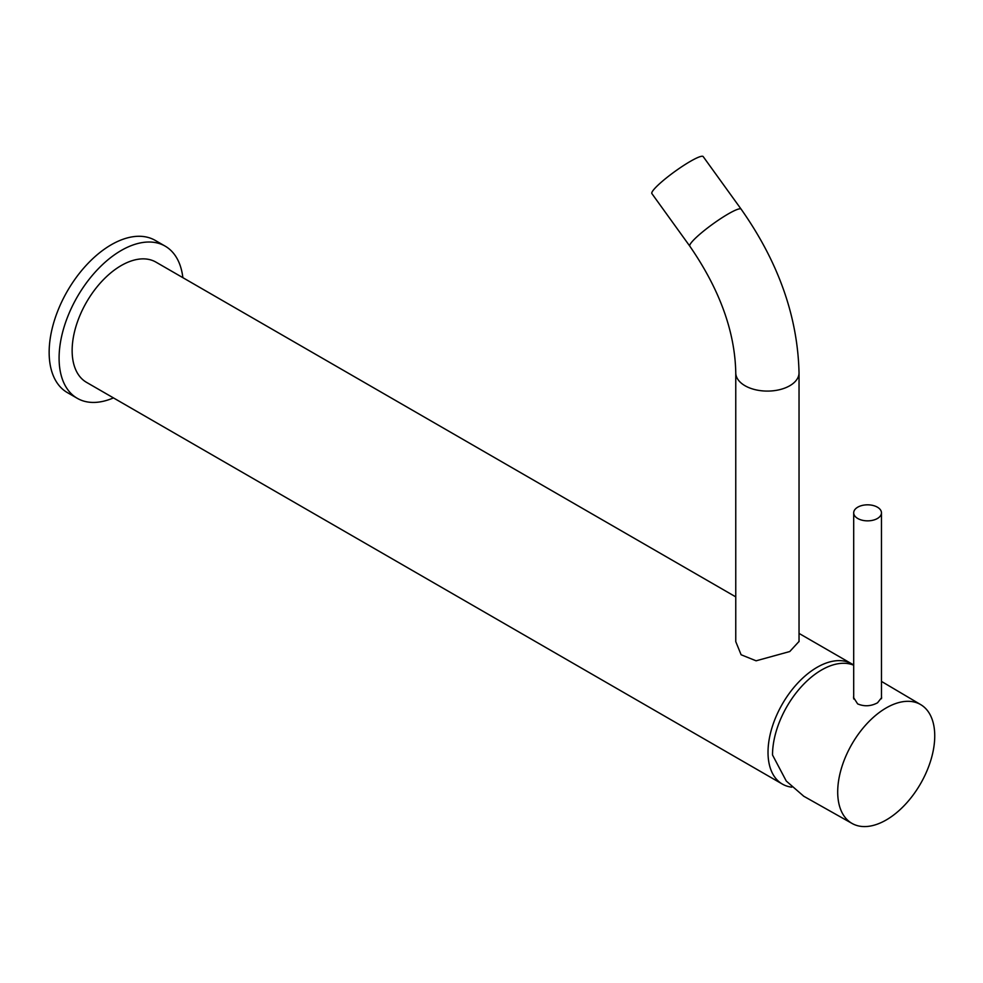 <?xml version="1.0" encoding="UTF-8"?>
<svg xmlns="http://www.w3.org/2000/svg" width="983" height="983" viewBox="0 0 983 983"><rect width="100%" height="100%" fill="white"/><g stroke="black" fill="none" stroke-linecap="round" stroke-linejoin="round"><path stroke-width="1.47" d="M853.699 665.098A69.412 40.082 120 0 0 851.806 663.881A69.412 40.082 120 0 0 798.319 682.472A69.412 40.082 120 0 0 768.018 752.327A69.412 40.082 120 0 0 782.394 784.102A69.412 40.082 120 0 0 791.733 787.162M735.763 596.878L155.928 262.117A69.412 40.082 120 0 0 102.441 280.708A69.412 40.082 120 0 0 72.14 350.575A69.412 40.082 120 0 0 86.516 382.35L782.394 784.102M182.863 277.661A87.868 50.735 -60 0 0 165.156 246.131A87.868 50.735 -60 0 0 97.44 269.674A87.868 50.735 -60 0 0 59.091 358.107A87.868 50.735 120 0 0 77.288 398.324A87.868 50.735 120 0 0 113.45 397.894M165.156 246.131L155.216 240.393A87.868 50.735 -60 0 0 87.499 263.935A87.868 50.735 -60 0 0 49.15 352.369A87.868 50.735 120 0 0 67.348 392.586L77.288 398.324M735.763 372.827A31.628 18.259 0 0 0 755.288 389.698A31.628 18.259 0 0 0 789.767 385.741A31.628 18.259 0 0 0 799.032 372.827C797.717 316.637 778.413 262.068 741.121 209.146A31.628 4.485 -35.8 0 0 728.292 213.901A31.628 4.485 -35.8 0 0 701.42 232.873A31.628 4.485 -35.8 0 0 689.808 246.168C719.654 289.432 734.977 331.652 735.763 372.827L735.763 641.641L741.121 654.764L756.099 660.809L789.767 651.532L799.032 641.444M689.808 246.168L651.889 193.602A31.628 4.485 -35.8 0 1 663.5 180.307A31.628 4.485 -35.8 0 1 690.373 161.347A31.628 4.485 144.2 0 1 703.189 156.592L741.121 209.146M920.739 704.639A68.613 39.615 120 0 1 930.987 759.699A68.613 39.615 120 0 1 886.224 819.969A68.613 39.615 -60 0 1 852.126 823.484A68.613 39.615 -60 0 1 841.337 768.571A68.613 39.615 -60 0 1 886.224 707.92A68.613 39.615 120 0 1 920.739 704.639L881.468 681.403M881.468 696.517L881.64 697.623L877.524 702.808C870.889 706.335 864.254 706.691 857.643 703.889L853.514 697.488L853.699 696.013M803.811 796.279L786.277 781.055L772.515 754.981A69.412 40.082 -60 0 1 821.604 669.964A69.412 40.082 120 0 1 853.699 665.221M881.456 512.843A13.885 8.011 -0 0 1 877.401 518.508A13.885 8.011 180 0 1 862.263 520.24A13.885 8.011 180 0 1 853.699 512.843A13.885 8.011 180 0 1 857.766 507.167A13.885 8.011 -0 0 1 872.892 505.434A13.885 8.011 -0 0 1 881.456 512.843L881.468 698.729M799.032 633.408L851.806 663.881M799.032 641.641L799.032 372.827M852.126 823.484L803.443 796.07M853.699 512.843L853.699 698.962"/></g></svg>
